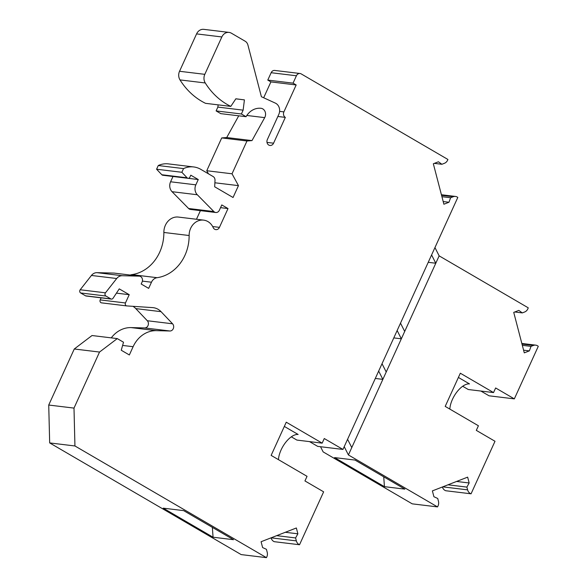 <?xml version="1.0" encoding="UTF-8"?>
<svg xmlns="http://www.w3.org/2000/svg" width="587" height="587" viewBox="0 0 587 587"><rect width="100%" height="100%" fill="white"/><g stroke="black" fill="none" stroke-linecap="round" stroke-linejoin="round"><path stroke-width="0.88" d="M278.465 459.665A18.535 8.952 120.3 0 1 285.649 442.4A18.535 8.952 120.3 0 1 298.13 434.475L284.335 426.426M213.059 537.222L233.487 539.695L183.65 510.631L163.223 508.159L213.059 537.222L212.362 527.383M434.351 163.369L441.901 164.279L444.469 163.274A6.193 5.312 -83.1 0 0 447.903 159.459L301.204 73.903A4.116 3.529 96.9 0 0 300.023 73.5L274.753 70.44A4.116 3.529 96.9 0 0 271.143 72.715L267.782 80.089L270.901 81.901L263.673 97.765M462.688 386.261L468.272 389.519L493.535 392.578L460.325 373.215L445.203 406.395L478.412 425.766L476.314 430.374L495.002 441.27L471.06 493.814A6.178 5.298 -83.1 0 1 467.604 489.859L466.885 487.1L469.167 482.976L467.648 477.136L432.384 490.893L433.91 496.727L437.726 498.48L438.445 501.239A6.178 5.298 -83.1 0 1 437.498 506.904L348.414 454.954L344.217 446.67L342.955 449.437L317.692 446.377L309.525 441.615M342.955 449.437L324.266 438.533L322.168 443.148L296.905 440.081L291.313 436.823M299.524 544.743A6.193 5.312 -83.1 0 1 296.354 540.891L271.091 537.831A6.193 5.312 96.9 0 0 274.254 541.684L299.524 544.743L323.635 491.833L304.947 480.936L307.045 476.328L271.135 455.387L286.258 422.2L322.168 443.148M49.675 442.914L74.938 445.973L73.999 408.097L99.533 352.053L117.283 338.596L92.02 335.529L74.27 348.994L48.728 405.037L49.675 442.914L241.169 554.59L266.439 557.65A6.193 5.312 -83.1 0 0 267.195 552.272L266.432 549.315L262.609 547.568L261.09 541.728L296.354 527.977L297.873 533.81L285.297 532.292M132.963 306.326A16.473 14.117 96.9 0 1 135.788 308.608L147.308 320.737A4.116 3.529 96.9 0 1 148.129 325.315A4.116 3.529 96.9 0 1 144.673 327.935L131.099 327.597A28.829 24.713 96.9 0 0 111.273 337.863M101.125 297.844L100.186 299.906A2.062 1.768 96.9 0 0 101.58 302.863L126.682 305.908M142.392 281.114L151.475 282.215L148.658 288.378L141.188 284.02L142.076 282.068A4.116 3.529 96.9 0 0 139.457 276.161L114.194 273.102A4.116 3.529 96.9 0 0 113.9 273.08L96.994 272.662A8.233 7.059 96.9 0 0 91.433 275.457L80.192 289.765A2.062 1.768 96.9 0 0 80.639 292.964L85.555 295.826A2.062 1.768 96.9 0 0 86.142 296.024L111.413 299.091A2.062 1.768 96.9 0 0 113.049 298.262L119.256 288.877L129.228 294.689L125.457 302.965A2.062 1.768 96.9 0 0 126.851 305.922L152.657 307.617A16.473 14.117 96.9 0 1 153.317 307.683A16.473 14.117 96.9 0 1 161.051 311.668L172.571 323.797A4.116 3.529 96.9 0 1 173.392 328.375A4.116 3.529 96.9 0 1 169.936 330.995L156.362 330.657A28.829 24.713 -83.1 0 0 133.117 346.704L129.353 354.966L121.252 350.241L123.512 342.228L117.283 338.596M151.475 282.215A8.233 7.059 -83.1 0 1 157.103 277.688A40.686 34.875 96.9 0 0 189.131 235.519A14.822 12.709 -83.1 0 1 203.652 220.132L178.382 217.073A14.822 12.709 96.9 0 0 163.861 232.459A40.686 34.875 96.9 0 1 131.84 274.628A8.233 7.059 96.9 0 0 130.285 275.054M196.476 219.259L200.402 210.645M172.996 176.482L170.582 181.779A8.233 7.059 96.9 0 0 172.042 191.692L188.596 208.495A4.116 3.529 96.9 0 0 190.489 209.442L215.752 212.501A4.116 3.529 96.9 0 0 219.362 210.234L221.783 204.929L228.013 208.561L219.443 227.36A4.116 3.529 96.9 0 1 215.833 229.634A4.116 3.529 96.9 0 1 213.184 227.565A14.822 12.709 -83.1 0 0 203.652 220.132M161.843 174.75L187.106 177.81L181.86 172.285L183.54 168.594A24.705 21.176 -83.1 0 1 193.695 166.95L168.425 163.89A24.705 21.176 96.9 0 0 158.27 165.534L156.59 169.225L161.843 174.75A2.062 1.768 96.9 0 0 162.804 175.249L188.075 178.309A2.062 1.768 96.9 0 0 189.88 177.171L190.79 175.183L198.259 179.541L195.845 184.839A8.233 7.059 96.9 0 0 197.305 194.752L213.866 211.555A4.116 3.529 96.9 0 0 215.752 212.501M208.422 173.803L206.756 170.736L221.717 137.923L226.714 137.541L238.74 115.815M193.695 166.95A24.705 21.176 -83.1 0 1 200.805 169.357L213.147 176.555A4.116 3.529 96.9 0 1 215.003 180.334L214.673 186.783L233.054 197.496L238.461 185.631L232.026 173.796L246.98 140.983L251.984 140.601L264.7 117.627A6.178 5.298 96.9 0 0 261.01 108.294A6.178 5.298 96.9 0 0 260.951 108.287A18.116 15.533 96.9 0 0 246.056 116.703L220.785 113.643L216.119 110.914L217.858 107.091L218.137 104.86M179.996 79.905A74.123 63.535 96.9 0 0 205.538 103.334L230.808 106.394A74.123 63.535 -83.1 0 1 205.267 82.965A8.233 7.059 96.9 0 1 204.812 74.336L221.842 36.952L196.579 33.892L179.541 71.276A8.233 7.059 96.9 0 0 179.996 79.905L205.267 82.965M277.864 116.475L285.333 117.385L273.571 143.191A4.116 3.529 -83.1 0 1 269.961 145.466A4.116 3.529 -83.1 0 1 267.342 139.559L278.796 114.421A8.233 7.059 96.9 0 0 275.376 103.129L261.391 96.723L247.912 45.008A6.589 5.65 96.9 0 0 245.175 41.229L231.432 33.217A8.233 7.059 96.9 0 0 229.062 32.41L203.799 29.35A8.233 7.059 96.9 0 0 196.579 33.892M270.901 81.901L296.164 84.961L283.903 111.882A4.116 3.529 96.9 0 0 285.333 117.385M267.782 80.089L293.052 83.149L296.164 84.961M300.023 73.5A4.116 3.529 96.9 0 0 296.413 75.774L293.052 83.149M441.901 164.279L438.423 161.777L433.338 163.758L443.889 204.232L448.974 202.251L450.625 197.746L453.193 196.748A6.193 5.312 -83.1 0 1 455.468 196.447A6.193 5.312 -83.1 0 1 457.801 197.43L434.952 247.575L439.149 255.859L528.227 307.808A6.178 5.298 -83.1 0 1 524.697 311.968L522.291 312.908L514.748 311.99M443.192 201.546L448.974 202.251M441.923 196.696L450.625 197.746M296.354 540.891L295.591 537.941L297.873 533.81M276.675 535.652L295.591 537.941M74.938 445.973L266.439 557.65M48.728 405.037L73.999 408.097M74.27 348.994L99.533 352.053M116.439 293.14L129.228 294.689M85.555 295.826L110.818 298.886A2.062 1.768 96.9 0 0 111.413 299.091M110.818 298.886L105.902 296.024A2.062 1.768 -83.1 0 1 105.462 292.825L116.703 278.517A8.233 7.059 96.9 0 1 122.257 275.721L139.17 276.139A4.116 3.529 96.9 0 1 139.457 276.161M220.543 207.651L228.013 208.561M188.111 178.309L198.259 179.541M187.106 177.81A2.062 1.768 96.9 0 0 188.075 178.309M156.59 169.225L181.86 172.285M158.27 165.534L183.54 168.594M214.879 182.777L238.461 185.631M206.756 170.736L232.026 173.796M221.717 137.923L246.98 140.983M226.714 137.541L251.984 140.601M246.056 116.703L241.382 113.981L243.128 110.151L244.419 99.878L235.849 98.792L230.808 106.394M216.119 110.914L241.382 113.981M217.858 107.091L243.128 110.151M235.813 98.836L244.419 99.878M229.062 32.41A8.233 7.059 96.9 0 0 221.842 36.952M320.524 446.714L323.144 451.895L412.228 503.844L437.498 506.904M384.434 486.66L334.597 457.596L355.018 460.069L404.854 489.132L384.434 486.66L383.729 476.813M466.885 487.1L447.969 484.811M344.217 446.67L434.952 247.575M480.9 391.052L489.059 395.807L514.329 398.874L538.272 346.33A6.178 5.298 -83.1 0 0 535.689 345.141L521.836 343.461M471.06 493.814L445.797 490.747A6.178 5.298 -83.1 0 1 442.393 486.99M348.414 454.954L351.774 447.58L347.577 439.296M469.167 482.976L456.591 481.45M449.84 409.095A18.535 8.952 120.3 0 1 457.016 391.83A18.535 8.952 120.3 0 1 469.497 383.913L458.396 377.441M493.535 392.578L495.641 387.97L514.329 398.874M397.15 330.532L401.339 338.809L404.7 331.442L400.51 323.158M428.231 262.316L435.789 263.233L439.149 255.859M431.592 254.949L435.789 263.233L404.7 331.442M378.666 371.087L382.856 379.371L375.306 378.454M382.027 363.713L386.217 371.997L401.339 338.809L393.789 337.899M351.774 447.58L386.217 371.997M522.291 312.908L518.82 310.406L513.735 312.387L524.286 352.86L529.371 350.879L531.015 346.374L533.422 345.435A6.178 5.298 -83.1 0 1 535.689 345.141M529.371 350.879L523.582 350.175M531.015 346.374L522.32 345.325M266.997 142.392L273.571 143.191M279.61 111.361L283.903 111.882M271.143 72.715L296.413 75.774M441.571 195.339L453.193 196.748M122.61 345.435L133.117 346.704M131.099 327.597L156.362 330.657M144.673 327.935L169.936 330.995M147.308 320.737L172.571 323.797M135.788 308.608L161.051 311.668M100.186 299.906L125.457 302.965M80.639 292.964L105.902 296.024M80.192 289.765L105.462 292.825M91.433 275.457L116.703 278.517M96.994 272.662L122.257 275.721M113.9 273.08L139.17 276.139M131.84 274.628L157.103 277.688M163.861 232.459L189.131 235.519M212.67 226.545L219.443 227.36M188.596 208.495L213.866 211.555M172.042 191.692L197.305 194.752M170.582 181.779L195.845 184.839M246.826 115.463L264.7 117.627M179.541 71.276L204.812 74.336M467.604 489.859L442.745 486.85M533.422 345.435L521.99 344.055M441.417 194.745L455.468 196.447M101.5 302.855L126.763 305.915"/></g></svg>
